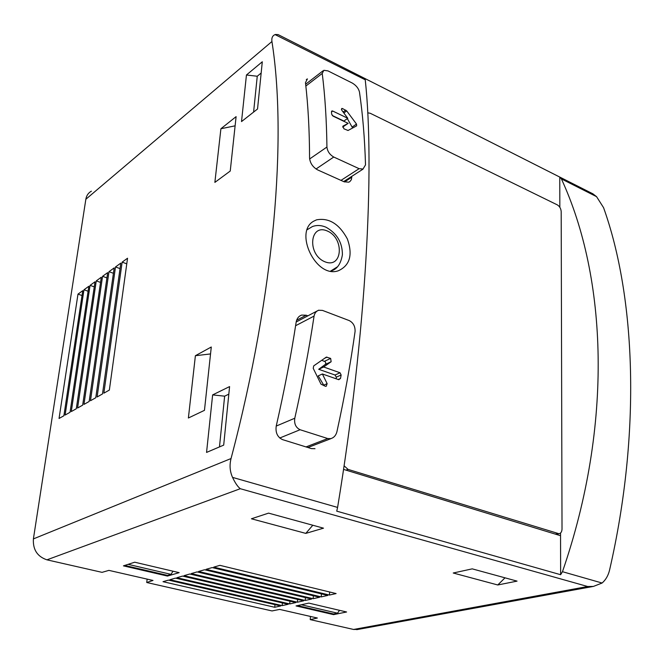 <?xml version="1.0" encoding="UTF-8"?>
<svg xmlns="http://www.w3.org/2000/svg" width="664" height="664" viewBox="0 0 664 664"><rect width="100%" height="100%" fill="white"/><g stroke="black" fill="none" stroke-linecap="round" stroke-linejoin="round"><path stroke-width="1" d="M592.686 193.68L596.562 196.66L603.568 207.666C635.498 296.775 641.391 431.758 609.577 570.036C608.265 575.522 605.775 579.855 602.099 583.025L593.4 586.428L587.69 586.511L353.605 629.464L358.079 629.406M353.605 629.464L310.246 619.62L310.47 616.449M310.246 619.62L317.359 618.026L279.668 609.411L271.999 610.938L146.736 582.502L153.002 580.452L108.904 570.376L102.049 572.351L46.928 559.835C37.292 556.556 32.785 549.584 33.399 538.902L85.847 199.266C86.486 195.54 88.329 192.842 91.375 191.182M147.142 579.116L146.736 582.502M359.116 168.681L333.76 157.036C329.717 154.679 327.435 151.35 326.929 147.043C326.597 120.292 325.036 95.757 322.239 73.438L323.858 70.301L327.983 70.899L352.285 83.058C356.145 85.365 358.535 88.337 359.456 91.964C362.71 114.125 364.727 138.436 365.515 164.896L363 169.029L359.116 168.681L340.981 180.384M346.708 110.921L356.502 124.06L356.643 125.845L348.036 130.484L343.935 128.816L342.881 126.168L348.16 123.355L333.062 116.125L331.651 114.208L331.485 111.668L331.9 110.946L332.722 111.037L347.787 118.292L341.752 110.207L341.719 108.473L342.499 108.531L346.708 110.921L343.935 112.897L343.188 112.125M327.734 438.539L300.095 429.732C295.812 427.633 294.044 423.798 294.783 418.237C302.643 383.352 309.067 349.305 314.064 316.097C314.678 313.051 316.222 311.109 318.687 310.271L322.48 310.403L349.272 320.604C353.339 322.77 355.273 326.414 355.066 331.535C350.467 364.187 344.408 397.62 336.897 431.849C335.893 435.476 333.859 437.734 330.805 438.63L327.734 438.539L306.038 446.922M331.145 361.722L323.675 366.993L340.034 372.77L341.138 374.994L340.507 378.463L338.781 379.708L322.389 373.981L327.136 383.651L326.215 386.299L325.543 386.307L321.019 384.199L313.234 368.354L313.698 365.881L326.364 357.091L330.647 358.411L331.145 361.722L325.335 364.42L325.825 363.034L325.202 361.722L321.7 360.27M307.872 315.84L306.204 315.217L301.672 315.085C298.742 316.089 296.916 318.38 296.185 321.965C291.015 355.804 284.358 390.498 276.232 426.056C275.336 432.637 277.436 437.161 282.532 439.618L311.383 448.59L315.002 448.69M365.241 79.788C374.811 167.785 366.445 332.382 337.594 507.421L336.731 511.147L560.632 574.709L562.466 571.696C613.387 424.238 607.029 277.726 561.395 178.898L559.769 177.081L364.793 78.46L365.241 79.788L275.087 34.603C272.497 35.64 271.452 37.948 271.933 41.525C286.889 135.663 275.153 291.438 231.047 458.542C229.371 465.215 229.877 471.498 232.549 477.391C235.156 482.96 237.729 486.737 240.285 488.712L46.928 559.835M307.424 78.908L305.473 82.643C308.121 105.46 309.49 130.6 309.565 158.065C310.129 163.186 312.819 167.129 317.624 169.893L344.135 181.795L348.758 182.177L349.87 181.596L351.414 179.604L351.812 176.342M313.873 221.087C293.613 231.57 315.773 278.78 338.3 270.779C349.911 265.5 352.941 254.901 347.388 238.982C339.254 223.926 328.971 217.551 316.529 219.85L313.873 221.087M343.537 469.382L560.549 535.715L560.54 533.018M559.835 207.301L559.769 177.081M275.535 34.462L278.282 34.636M305.789 533.391L323.509 528.17L268.563 513.131L251.415 518.783L305.789 533.391L312.802 525.241M497.768 584.976L517.057 581.124L472.22 568.857L453.23 573.007L497.768 584.976L505.005 577.829M333.577 614.632L346.6 611.992L308.81 603.111L296.053 605.925L333.577 614.632L333.61 613.992L297.505 605.601M167.452 576.07L179.155 572.65L134.717 562.209L123.429 565.852L167.452 576.07L167.535 575.389L124.716 565.438M329.435 595.052L336.108 593.566L219.933 565.346L213.725 567.131L329.435 595.052L329.634 591.989M321.227 596.894L327.784 595.425L212.189 567.571L206.089 569.322L321.227 596.894L321.434 593.89M313.159 598.696L319.6 597.251L204.578 569.754L198.586 571.472L313.159 598.696L313.358 595.766M305.216 600.472L311.557 599.053L197.108 571.903L191.224 573.588L305.216 600.472L305.423 597.6M297.414 602.215L303.647 600.82L189.763 574.011L183.986 575.671L297.414 602.215L297.621 599.409M289.736 603.933L295.87 602.563L182.55 576.078L176.873 577.713L289.736 603.933L289.944 601.177M282.183 605.626L288.217 604.273L175.462 578.112L169.876 579.713L282.183 605.626L282.399 602.929M274.755 607.286L280.689 605.958L168.498 580.112L163.004 581.689L274.755 607.286L274.971 604.638M212.629 394.906L206.554 452.416L223.693 445.121L229.586 386.589L212.629 394.906L224.639 396.167L228.823 394.15M246.444 74.999L241.522 121.578L257.541 108.987L262.297 61.777L246.444 74.999L257.25 76.244L261.159 73.023M220.904 128.741L214.87 182.392L230.242 171.038L236.102 116.64L220.904 128.741L235.114 125.828M195.39 355.713L188.385 418.005L204.462 410.335L211.285 347.006L195.39 355.713L210.538 353.929M122.143 262.139L103.858 393.171L109.352 390.075L127.546 258.23L122.143 262.139L126.766 263.84M115.503 266.953L97.11 396.989L102.497 393.943L120.806 263.11L115.503 266.953L120.035 268.605M108.979 271.676L90.478 400.732L95.774 397.744L114.191 267.899L108.979 271.676L113.428 273.286M102.563 276.315L83.963 404.409L89.167 401.471L107.684 272.613L102.563 276.315L106.929 277.884M96.263 280.88L77.572 408.028L82.676 405.14L101.293 277.237L96.263 280.88L100.546 282.407M90.063 285.371L71.289 411.572L76.302 408.742L95.018 281.785L90.063 285.371L94.271 286.848M83.971 289.778L65.114 415.058L70.044 412.278L88.843 286.259L83.971 289.778L88.096 291.222M63.893 415.747L82.768 290.658L77.987 294.119L59.046 418.486L63.893 415.747M560.632 574.709L560.549 535.715M344.068 465.796L348.085 469.398L558.988 533.731C560.897 533.325 561.91 531.756 562.018 529.009L561.188 211.608C560.939 208.554 559.627 206.297 557.254 204.844L370.246 113.278L367.723 112.814M77.987 294.119L82.029 295.522M253.598 112.092L257.25 76.244M219.469 446.922L224.639 396.167M167.535 575.389L171.038 574.36L128.102 564.342M171.038 574.36L172.989 571.206M333.61 613.992L337.528 613.196L301.34 604.763M337.528 613.196L339.512 610.324M307.474 229.03L307.913 229.055M331.917 270.688L331.643 271.244M324.148 385.825L318.214 375.882L322.389 373.981M336.2 378.804L336.316 377.152L335.013 375.019L318.703 369.292L325.335 364.42M323.675 366.993L318.703 369.292M347.787 118.292L343.861 121.055L332.282 115.503M348.16 123.355L342.641 127.09M352.625 128.011L347.338 118.607M344.599 114.017L343.935 112.897M337.594 507.421L232.549 477.391M322.239 73.438L305.855 86.054M326.929 147.043L309.623 158.978M333.76 157.036L316.031 168.996M314.064 316.097L295.613 325.717M294.783 418.237L276.232 426.064M300.095 429.732L279.743 438.016M587.69 586.511L240.285 488.712M602.099 583.025L562.466 571.696M596.562 196.66L561.395 178.898M231.047 458.542L33.399 538.902M271.933 41.525L85.847 199.266M348.085 469.398L345.977 470.129M557.685 533.607L555.394 534.138M351.829 177.213L344.467 181.936M306.204 315.217L296.609 320.272M337.329 266.878L330.589 271.095M307.224 229.686L312.445 226.54C316.72 224.988 321.21 225.196 325.916 227.171C336.922 233.321 342.416 242.518 342.408 254.752C340.864 263.741 337.204 269.111 331.411 270.862L330.921 271.153M327.211 230.956C344.674 238.094 342.616 269.003 324.928 261.79C307.025 254.644 309.573 223.245 327.211 230.956M327.07 357.132L324.347 358.419M330.647 358.411L324.53 361.274M327.136 383.651L323.858 385.103M340.507 378.463L338.183 379.501M341.138 374.994L336.316 377.152M340.034 372.77L335.013 375.019M345.753 110.116L343.105 112.008M342.499 108.531L341.371 109.336M332.722 111.037L331.502 111.917M356.502 124.06L352.31 126.957M322.928 70.89L305.647 84.228M363.042 169.121L343.653 181.579M318.654 310.188L317.94 310.561M317.475 310.802L296.185 321.974M330.821 438.688L307.913 447.511M592.67 193.714L278.257 34.677M593.392 586.412L356.717 629.655M558.988 533.731L556.191 534.379M306.934 79.132L306.303 79.622M300.784 315.433L300.203 315.74"/></g></svg>
